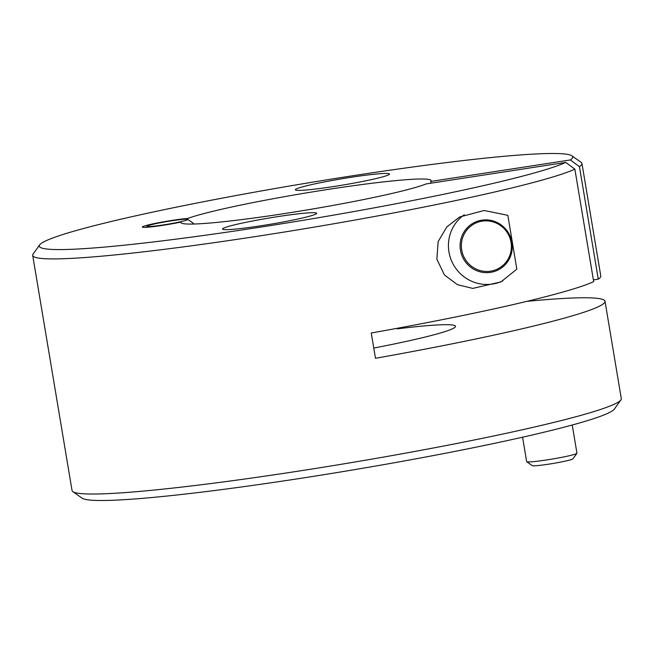 <?xml version="1.0" encoding="UTF-8"?>
<svg xmlns="http://www.w3.org/2000/svg" width="654" height="654" viewBox="0 0 654 654"><rect width="100%" height="100%" fill="white"/><g stroke="black" fill="none" stroke-linecap="round" stroke-linejoin="round"><path stroke-width="0.98" d="M181.052 222.834L180.929 222.082A25.498 1.7 170.5 0 1 155.472 226.374A25.498 1.7 170.5 0 1 142.335 227.069A25.498 1.7 170.5 0 1 159.404 222.573A25.498 1.7 170.5 0 1 187.616 218.477L187.755 219.327M187.616 218.477A126.884 8.461 170.5 0 1 325.88 189.758A126.884 8.461 170.5 0 1 431.149 180.594A126.884 8.461 170.5 0 1 430.749 181.444L570.321 159.96L579.444 166.656L598.271 279.16L593.391 279.912M431.035 183.169L430.749 181.444M373.769 348.051A126.884 8.461 -9.5 0 0 455.127 327.147A126.884 8.461 -9.5 0 0 455.527 326.289A126.884 8.461 -9.5 0 0 397.248 328.848L397.15 328.3M526.911 301.347A278.449 18.574 170.5 0 1 605.015 301.273A278.449 18.574 170.5 0 1 375.486 358.294L371.251 333A278.449 18.574 -9.5 0 0 593.685 281.637L574.858 169.133L565.735 162.429L426.163 183.921A126.884 8.461 170.5 0 1 289.019 212.861A126.884 8.461 170.5 0 1 180.864 222.474A126.884 8.461 170.5 0 1 180.929 222.082M598.271 279.16A278.449 18.574 -9.5 0 0 600.781 275.98L581.954 163.484A278.449 18.574 -9.5 0 0 581.136 162.364L571.915 155.815A270.413 18.034 170.5 0 1 570.321 159.96M502.836 280.852A38.39 37.589 61.7 0 1 453.753 265.254A38.39 37.589 61.7 0 1 464.275 214.765M516.832 269.146L500.948 281.915L472.752 288.398L457.448 284.686L444.393 274.933L436.88 259.205L438.147 241.563L446.796 226.946L459.648 216.964L484.189 210.498L507.831 215.329L516.832 269.146M481.826 220.169A26.52 25.964 61.7 0 1 510.831 238.007A26.52 25.964 61.7 0 1 498.781 269.603A26.52 25.964 61.7 0 1 463.334 258.583A26.52 25.964 61.7 0 1 473.61 222.916A26.52 25.964 61.7 0 1 481.826 220.169M400.967 327.589A611.972 40.81 -9.5 0 0 397.248 328.848M333.9 186.496A47.701 3.18 170.5 0 1 295.363 189.774A47.701 3.18 170.5 0 1 341.895 178.771A47.701 3.18 170.5 0 1 389.465 174.029A47.701 3.18 170.5 0 1 333.9 186.496M278.105 216.572A47.701 3.18 170.5 0 1 316.642 213.294A47.701 3.18 170.5 0 1 270.118 224.306A47.701 3.18 170.5 0 1 222.54 229.039A47.701 3.18 170.5 0 1 278.105 216.572M605.015 301.273L621.3 398.605A278.449 18.574 170.5 0 1 620.891 399.929A278.449 18.574 170.5 0 1 349.735 462.877A278.449 18.574 170.5 0 1 72.864 491.636A278.449 18.574 170.5 0 1 72.046 490.516L32.7 255.395A278.449 18.574 -9.5 0 0 277.59 233.11A278.449 18.574 -9.5 0 0 574.858 169.133M72.864 491.636L82.085 498.184A270.413 18.034 -9.5 0 0 350.969 470.251A270.413 18.034 -9.5 0 0 614.302 409.126L620.891 399.929M565.735 162.429A270.413 18.034 170.5 0 1 268.091 225.949A270.413 18.034 170.5 0 1 39.698 244.874L33.109 254.071A278.449 18.574 -9.5 0 0 32.7 255.395M579.444 166.656A278.449 18.574 -9.5 0 0 581.954 163.484M39.698 244.874A270.413 18.034 170.5 0 1 303.031 183.749A270.413 18.034 170.5 0 1 571.915 155.815M511.036 242.372A25.424 24.893 61.7 0 1 477.665 269.734A25.424 24.893 61.7 0 1 470.414 226.398A25.424 24.893 61.7 0 1 511.036 242.372M572.234 425.01L576.951 453.197A25.498 1.7 170.5 0 1 576.918 453.32A25.498 1.7 170.5 0 1 552.082 459.083A25.498 1.7 170.5 0 1 526.732 461.716A25.498 1.7 170.5 0 1 526.65 461.61L522.571 437.207M526.732 461.716L532.258 465.64A20.683 1.382 -9.5 0 0 552.826 463.506A20.683 1.382 -9.5 0 0 572.961 458.83L576.918 453.32M192.44 224.06A25.498 1.7 -9.5 0 0 193.429 223.398A25.498 1.7 -9.5 0 0 193.355 223.292L187.821 219.368A20.683 1.382 170.5 0 1 163.794 224.853A20.683 1.382 170.5 0 1 147.117 226.178A20.683 1.382 170.5 0 1 167.261 221.502A20.683 1.382 170.5 0 1 187.821 219.368M147.117 226.178L146.3 227.322M193.429 223.398L193.535 224.036"/></g></svg>
